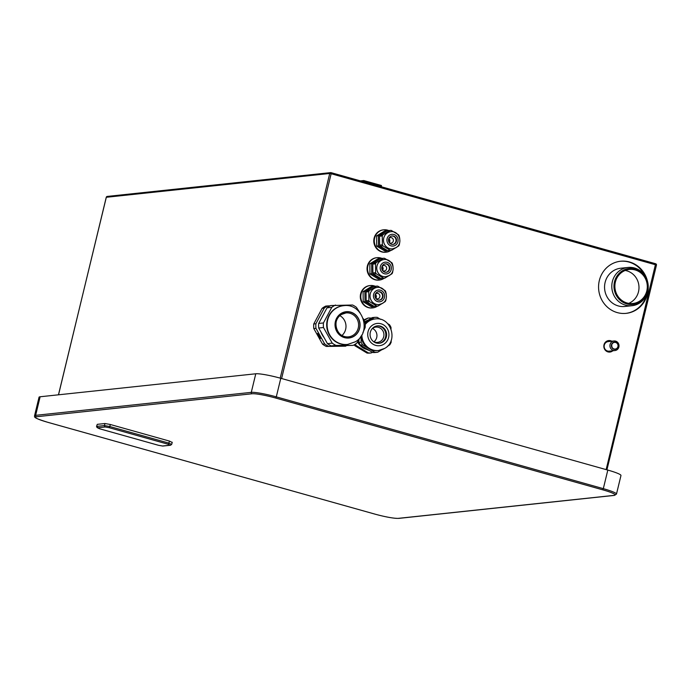 <?xml version="1.0" encoding="UTF-8"?>
<svg xmlns="http://www.w3.org/2000/svg" width="691" height="691" viewBox="0 0 691 691"><rect width="100%" height="100%" fill="white"/><g stroke="black" fill="none" stroke-linecap="round" stroke-linejoin="round"><path stroke-width="1.04" d="M318.888 336.577L319.769 338.167L319.518 337.113M319.985 338.141L319.415 337.122L320.175 338.124L319.855 337.078L320.874 338.003L319.985 336.413M320.391 338.098L319.873 337.173M320.797 338.054L319.907 336.465M317.705 333.433L317.497 334.107L319.907 338.409L321.039 338.288M319.752 336.18L318.62 335.696L318.171 334.323L319.268 335.325L317.825 333.71L318.724 336.292L319.829 336.137L318.698 335.645L318.223 334.358M319.268 335.325L317.825 333.71M317.419 334.159L319.829 338.46L321.056 338.322L318.655 334.021L317.653 333.399L317.497 334.107M313.792 328.545L315.951 328.32L324.684 343.928L322.524 344.153L313.792 328.545A22.121 20.937 -96.1 0 1 313.74 323.984L322.101 308.35L324.252 308.126L315.899 323.751A22.121 20.937 83.9 0 0 315.951 328.32M315.899 323.751L313.74 323.984M647.562 281.617A26.206 24.807 83.9 0 0 620.613 261.233A26.206 24.807 83.9 0 0 599.33 280.537A26.206 24.807 83.9 0 0 626.167 313.351A26.206 24.807 83.9 0 0 647.45 294.046A26.206 24.807 83.9 0 0 648.218 287.741M611.794 341.207A5.77 5.459 83.9 0 0 604.003 344.826A5.77 5.459 83.9 0 0 612.813 350.778M368.424 352.928L367.042 353.075L354.829 345.699L356.21 345.552L368.424 352.928A17.508 16.575 83.9 0 0 371.326 352.92L372.337 352.298M330.16 305.837L325.815 306.061A22.121 20.937 83.9 0 0 322.101 308.35M326.299 346.433L345.552 346.182L326.299 346.433A22.121 20.937 -96.1 0 1 322.524 344.153M370.013 285.564A11.255 10.65 83.9 0 0 369.771 285.582A11.255 10.65 83.9 0 0 365.513 287.041A11.255 10.65 83.9 0 0 360.857 300.231A11.255 10.65 83.9 0 0 372.155 307.961A11.255 10.65 83.9 0 0 372.397 307.936M376.759 257.7A11.255 10.65 83.9 0 0 376.509 257.726A11.255 10.65 83.9 0 0 372.259 259.177A11.255 10.65 83.9 0 0 367.595 272.375A11.255 10.65 83.9 0 0 378.893 280.105A11.255 10.65 83.9 0 0 379.143 280.071M383.496 229.844A11.255 10.65 83.9 0 0 383.246 229.861A11.255 10.65 83.9 0 0 378.996 231.321A11.255 10.65 83.9 0 0 374.341 244.51A11.255 10.65 83.9 0 0 385.638 252.241A11.255 10.65 83.9 0 0 385.88 252.215M339.868 315.649A12.023 11.384 -96.1 0 1 341.985 335.481M375.04 295.299A4.569 4.327 -96.1 0 1 375.256 297.355M381.778 267.443A4.569 4.327 -96.1 0 1 382.002 269.499M388.523 239.578A4.569 4.327 -96.1 0 1 388.739 241.634M644.772 275.493A26.206 24.807 83.9 0 0 620.302 261.267M625.856 313.377A26.206 24.807 83.9 0 0 646.785 294.314M627.981 267.46L620.734 268.229A19.236 18.208 83.9 0 0 605.117 282.403A19.236 18.208 83.9 0 0 624.811 306.484L632.058 305.707A19.236 18.208 83.9 0 0 647.674 291.542A19.236 18.208 83.9 0 0 627.981 267.46A19.236 18.208 83.9 0 0 612.356 281.626A19.236 18.208 83.9 0 0 632.058 305.707M611.181 341.276A5.77 5.459 83.9 0 0 608.382 340.62M609.6 352.073A5.77 5.459 83.9 0 0 612.2 350.838M613.971 340.983L608.175 341.596A4.811 4.552 83.9 0 0 607.562 351.019A4.811 4.552 83.9 0 0 609.194 351.158L614.99 350.544A4.811 4.552 83.9 0 0 615.603 341.121A4.811 4.552 83.9 0 0 609.937 345.379A4.811 4.552 83.9 0 0 614.99 350.544M611.846 346.83A3.369 3.187 83.9 0 0 611.682 345.275M628.689 303.358A17.12 16.204 83.9 0 0 638.493 291.766A17.12 16.204 83.9 0 0 625.182 270.466M613.997 349.249A3.654 3.464 83.9 0 0 618.203 346.666A3.654 3.464 83.9 0 0 615.698 342.192A3.654 3.464 83.9 0 0 611.492 344.783A3.654 3.464 83.9 0 0 613.997 349.249M614.066 348.972A3.369 3.187 -96.1 0 1 614.489 342.373A3.369 3.187 -96.1 0 1 618.03 345.992A3.369 3.187 -96.1 0 1 614.066 348.972M647.692 291.127A18.078 17.12 83.9 0 0 635.323 269.006A18.078 17.12 83.9 0 0 614.498 281.807A18.078 17.12 83.9 0 0 626.875 303.928A18.078 17.12 83.9 0 0 647.692 291.127M646.811 290.876A17.12 16.204 -96.1 0 1 632.913 303.496A17.12 16.204 -96.1 0 1 615.379 282.058A17.12 16.204 -96.1 0 1 629.285 269.447A17.12 16.204 -96.1 0 1 646.811 290.876M656.407 265.076A1.157 1.088 83.9 0 0 655.681 263.772M331.127 172.681L655.638 263.746L606.154 469.612M280.209 378.132L329.719 173.476L331.144 173.735L331.049 172.655A1.157 1.088 83.9 0 0 329.719 173.476L106.31 197.281A1.157 1.088 -96.1 0 1 107.243 196.425A1.157 1.157 0 0 0 106.25 197.306L58.528 394.803M360.426 180.895L363.768 180.541L363.751 181.828M362.758 181.543L363.466 181.75M363.82 181.526L381.475 186.484L381.423 185.499L363.803 180.558M374.747 514.069L47.765 422.305C33.453 417.848 34.533 417.321 34.55 415.792L39.042 397.221A20.194 2.298 13.6 0 1 40.13 396.764L255.774 373.779A20.194 2.298 13.6 0 1 280.788 378.297L607.812 470.079A20.194 2.298 13.6 0 1 620.967 475.52L616.476 494.091A20.194 2.298 13.6 0 0 603.321 488.658L602.682 489.807A19.046 2.168 13.6 0 1 614.057 495.369L398.413 518.345A19.046 2.168 13.6 0 1 374.833 514.087L47.809 422.305A19.046 2.168 13.6 0 1 36.433 416.751L252.068 393.766A19.046 2.168 13.6 0 1 275.657 398.025L602.682 489.807M97.267 424.343L96.533 426.485L97.267 424.343L104.954 423.523L110.31 424.49L169.407 441.074L171.99 442.344M373.874 341.829A7.696 7.281 83.9 0 0 372.44 328.424M372.276 328.553A7.696 7.281 -96.1 0 1 382.918 330.903A7.696 7.281 -96.1 0 1 373.684 341.734M378.875 343.297A8.741 8.275 83.9 0 0 381.786 342.218A8.741 8.275 83.9 0 0 385.466 332.172A8.741 8.275 83.9 0 0 377.018 325.927M374.107 327.007A8.741 8.275 -96.1 0 1 377.416 325.876A8.741 8.275 -96.1 0 1 386.191 331.887A8.741 8.275 -96.1 0 1 382.572 342.131A8.741 8.275 -96.1 0 1 379.264 343.263A8.741 8.275 -96.1 0 1 370.488 337.26A8.741 8.275 -96.1 0 1 374.107 327.007M362.861 332.742L365.168 327.465A22.121 20.937 83.9 0 0 365.107 322.904L363.181 318.516M364.813 322.17L372.216 317.618L374.392 317.385L365.133 323.086M364.693 321.876A15.867 15.021 -96.1 0 1 368.251 320.054M369.184 350.397A15.867 15.021 -96.1 0 1 362.732 346.502M360.149 312.954L356.375 307.296A22.121 20.937 83.9 0 0 352.6 305.016L330.747 305.543A22.121 20.937 83.9 0 0 327.024 307.832L331.792 307.322L323.431 322.947A22.121 20.937 83.9 0 0 323.483 327.517L332.216 343.125A22.121 20.937 83.9 0 0 335.99 345.405L353.084 345.379A22.121 20.937 83.9 0 0 355.001 344.343A22.121 20.937 83.9 0 0 356.806 343.099L361.203 335.947M353.084 345.379L331.231 345.906A22.121 20.937 -96.1 0 1 327.456 343.634L318.724 328.026A22.121 20.937 -96.1 0 1 318.672 323.457L327.024 307.832M366.662 349.387A14.295 13.535 -96.1 0 1 358.024 342.65A14.295 13.535 -96.1 0 1 357.618 341.872M364.088 320.477L368.001 318.067A17.508 16.575 83.9 0 1 370.912 318.067L371.205 318.24M355.338 344.127A17.508 16.575 83.9 0 0 355.407 344.256A17.508 16.575 83.9 0 0 356.21 345.552M345.552 346.182A22.121 20.937 83.9 0 0 346.139 345.897M324.684 343.928A22.121 20.937 83.9 0 0 328.458 346.208M327.975 305.837A22.121 20.937 83.9 0 0 326.057 306.873A22.121 20.937 83.9 0 0 324.252 308.126M324.027 337.502A17.793 16.843 -96.1 0 1 320.978 332.051M354.25 344.783A17.508 16.575 83.9 0 0 354.829 345.699M371.326 352.92L369.953 353.066A17.508 16.575 -96.1 0 1 367.042 353.075M363.82 319.89L368.001 318.067M361.048 336.241L361.117 342.218L358.931 342.451L358.897 339.877M365.185 323.725A15.867 15.021 -96.1 0 1 368.381 321.09A15.867 15.021 -96.1 0 1 374.375 319.035L375.161 318.948A15.867 15.021 83.9 0 0 369.167 321.004A15.867 15.021 83.9 0 0 365.237 324.52M391.02 328.925L391.002 327.413A17.508 16.575 83.9 0 0 389.517 324.761L387.703 323.664M380.629 319.397L377.303 317.385A17.508 16.575 83.9 0 0 374.392 317.385M387.401 346.295L389.759 344.844A17.508 16.575 83.9 0 0 391.175 342.183L391.158 340.404M372.63 352.479L360.417 345.103L362.602 344.869L374.816 352.246L372.63 352.479A17.508 16.575 -96.1 0 0 375.533 352.47L377.718 352.237L381.639 349.836M360.417 345.103A17.508 16.575 -96.1 0 1 358.931 342.451M361.117 342.218A17.508 16.575 83.9 0 0 362.602 344.869M361.816 334.928A15.867 15.021 83.9 0 0 378.521 350.51L377.735 350.596A15.867 15.021 -96.1 0 1 368.709 348.558A15.867 15.021 -96.1 0 1 361.091 336.146M374.816 352.246A17.508 16.575 83.9 0 0 377.718 352.237M331.231 345.906L335.99 345.405M332.216 343.125L327.456 343.634M318.724 328.026L323.483 327.517M323.431 322.947L318.672 323.457M335.515 305.033A22.121 20.937 83.9 0 0 333.589 306.078A22.121 20.937 83.9 0 0 331.792 307.322M347.409 344.464A19.478 18.432 -96.1 0 1 347.21 344.481A19.478 18.432 -96.1 0 1 327.655 331.101A19.478 18.432 -96.1 0 1 335.722 308.272A19.478 18.432 -96.1 0 1 343.082 305.75A19.478 18.432 -96.1 0 1 343.28 305.733M375.74 298.322A2.79 2.643 83.9 0 0 375.308 294.254M375.334 294.193A2.79 2.643 -96.1 0 1 379.782 295.247A2.79 2.643 -96.1 0 1 375.774 298.374M379.255 300.162A4.258 4.025 83.9 0 0 378.357 291.714M381.095 299.592A4.258 4.025 -96.1 0 1 375.213 297.225A4.258 4.025 -96.1 0 1 378.582 291.68A4.258 4.025 -96.1 0 1 381.095 299.592M377.26 287.447L377.234 287.447C385.794 286.074 390.035 299.324 382.443 303.418L379.057 304.567A8.612 8.145 -96.1 0 1 379.057 304.567A8.612 8.145 -96.1 0 1 370.411 298.659A8.612 8.145 -96.1 0 1 373.978 288.562A8.612 8.145 -96.1 0 1 377.234 287.447A8.612 8.145 -96.1 0 1 377.243 287.447A8.612 8.145 83.9 0 0 374.004 288.562A8.612 8.145 83.9 0 0 370.445 298.65A8.612 8.145 83.9 0 0 379.083 304.567A8.612 8.145 83.9 0 0 382.339 303.453M386.269 294.185L385.716 291.671A9.976 9.449 83.9 0 0 385.094 290.557L377.787 286.152A9.976 9.449 83.9 0 0 376.569 286.152L369.365 290.574A9.976 9.449 83.9 0 0 368.769 291.688L368.873 300.533A9.976 9.449 83.9 0 0 369.495 301.639L376.802 306.053A9.976 9.449 83.9 0 0 378.02 306.053L385.224 301.621A9.976 9.449 83.9 0 0 385.82 300.507L386.347 297.562M369.365 290.574L366.653 290.868L373.857 286.437L376.569 286.152M378.02 306.053L375.308 306.338A9.976 9.449 -96.1 0 1 374.09 306.338L366.783 301.932A9.976 9.449 -96.1 0 1 366.161 300.818L366.057 291.982A9.976 9.449 -96.1 0 1 366.653 290.868M366.057 291.982L368.769 291.688M368.873 300.533L366.161 300.818M366.783 301.932L369.495 301.639M376.802 306.053L374.09 306.338M373.995 306.277L373.382 306.657L365.003 301.604L364.883 291.472L373.529 286.635M375.308 286.281A11.255 10.65 83.9 0 0 370.264 285.53A11.255 10.65 83.9 0 0 366.005 286.99A11.255 10.65 83.9 0 0 361.35 300.179A11.255 10.65 83.9 0 0 372.648 307.91A11.255 10.65 83.9 0 0 376.897 306.459A11.255 10.65 83.9 0 0 377.416 306.113M373.382 306.657L371.577 306.847L363.207 301.794L363.086 291.671L371.335 286.592L373.14 286.402M363.086 291.671L364.883 291.472M363.207 301.794L365.003 301.604M382.477 270.457A2.79 2.643 83.9 0 0 382.045 266.398M382.071 266.337A2.79 2.643 -96.1 0 1 386.528 267.382A2.79 2.643 -96.1 0 1 382.512 270.509M385.993 272.306A4.258 4.025 83.9 0 0 385.094 263.85M387.832 271.736A4.258 4.025 -96.1 0 1 381.959 269.36A4.258 4.025 -96.1 0 1 385.328 263.824A4.258 4.025 -96.1 0 1 387.832 271.736M384.006 259.583C392.531 258.209 396.781 271.459 389.188 275.554L385.794 276.711A8.612 8.145 -96.1 0 1 385.794 276.711A8.612 8.145 -96.1 0 1 377.156 270.794A8.612 8.145 -96.1 0 1 380.715 260.706A8.612 8.145 -96.1 0 1 383.971 259.591A8.612 8.145 -96.1 0 1 383.989 259.591L384.006 259.583A8.612 8.145 83.9 0 0 380.75 260.697A8.612 8.145 83.9 0 0 377.182 270.794A8.612 8.145 83.9 0 0 385.828 276.702A8.612 8.145 83.9 0 0 389.076 275.588M393.006 266.32L392.453 263.807A9.976 9.449 83.9 0 0 391.832 262.701L384.524 258.287A9.976 9.449 83.9 0 0 383.306 258.287L376.103 262.718A9.976 9.449 83.9 0 0 375.507 263.824L375.619 272.669A9.976 9.449 83.9 0 0 376.241 273.783L383.548 278.188A9.976 9.449 83.9 0 0 384.766 278.188L391.97 273.766A9.976 9.449 83.9 0 0 392.557 272.651L393.084 269.706M376.103 262.718L373.39 263.003L380.594 258.581L383.306 258.287M384.766 278.188L382.054 278.482A9.976 9.449 -96.1 0 1 380.836 278.482L373.529 274.068A9.976 9.449 -96.1 0 1 372.907 272.954L372.795 264.117A9.976 9.449 -96.1 0 1 373.39 263.003M372.795 264.117L375.507 263.824M375.619 272.669L372.907 272.954M373.529 274.068L376.241 273.783M383.548 278.188L380.836 278.482M380.732 278.421L380.119 278.793L371.749 273.74L371.628 263.616L380.266 258.78M382.045 258.425A11.255 10.65 83.9 0 0 377.001 257.674A11.255 10.65 83.9 0 0 372.751 259.125A11.255 10.65 83.9 0 0 368.087 272.323A11.255 10.65 83.9 0 0 379.385 280.054A11.255 10.65 83.9 0 0 383.643 278.594A11.255 10.65 83.9 0 0 384.161 278.257M380.119 278.793L378.314 278.991L369.944 273.938L369.823 263.807L378.072 258.736L379.877 258.538M369.823 263.807L371.628 263.616M369.944 273.938L371.749 273.74M389.223 242.601A2.79 2.643 83.9 0 0 388.783 238.533M388.808 238.473A2.79 2.643 -96.1 0 1 393.265 239.527A2.79 2.643 -96.1 0 1 389.258 242.653M392.738 244.441A4.258 4.025 83.9 0 0 391.832 235.994M394.578 243.871A4.258 4.025 -96.1 0 1 388.696 241.505A4.258 4.025 -96.1 0 1 392.065 235.959A4.258 4.025 -96.1 0 1 394.578 243.871M390.743 231.727C399.277 230.353 403.518 243.603 395.926 247.698L392.531 248.846A8.612 8.145 -96.1 0 1 392.531 248.846A8.612 8.145 -96.1 0 1 383.894 242.93A8.612 8.145 -96.1 0 1 387.461 232.841A8.612 8.145 -96.1 0 1 390.709 231.727A8.612 8.145 -96.1 0 1 390.726 231.727L390.743 231.727A8.612 8.145 83.9 0 0 387.487 232.841A8.612 8.145 83.9 0 0 383.928 242.93A8.612 8.145 83.9 0 0 392.566 248.846A8.612 8.145 83.9 0 0 395.822 247.732M399.744 238.464L399.191 235.951A9.976 9.449 83.9 0 0 398.577 234.836L391.261 230.423A9.976 9.449 83.9 0 0 390.052 230.431L382.849 234.854A9.976 9.449 83.9 0 0 382.253 235.968L382.356 244.804A9.976 9.449 83.9 0 0 382.978 245.918L390.285 250.332A9.976 9.449 83.9 0 0 391.503 250.332L398.707 245.901A9.976 9.449 83.9 0 0 399.303 244.787L399.821 241.841M382.849 234.854L380.136 235.147L387.34 230.716L390.052 230.431M391.503 250.332L388.791 250.617A9.976 9.449 -96.1 0 1 387.573 250.617L380.266 246.203A9.976 9.449 -96.1 0 1 379.644 245.098L379.54 236.253A9.976 9.449 -96.1 0 1 380.136 235.147M379.54 236.253L382.253 235.968M382.356 244.804L379.644 245.098M380.266 246.203L382.978 245.918M390.285 250.332L387.573 250.617M387.47 250.557L386.856 250.937L378.487 245.884L378.366 235.752L387.012 230.915M388.783 230.561A11.255 10.65 83.9 0 0 383.747 229.809A11.255 10.65 83.9 0 0 379.489 231.269A11.255 10.65 83.9 0 0 374.833 244.459A11.255 10.65 83.9 0 0 386.131 252.189A11.255 10.65 83.9 0 0 390.38 250.738A11.255 10.65 83.9 0 0 390.899 250.392M386.856 250.937L385.06 251.127L376.681 246.074L376.56 235.942L384.818 230.872L386.615 230.682M376.56 235.942L378.366 235.752M376.681 246.074L378.487 245.884M281.6 378.53L331.144 173.735L655.699 264.817L656.45 265.128L606.871 469.82M614.057 495.369A1.157 1.088 -96.1 0 0 614.446 495.395L398.802 518.38A1.157 1.088 -96.1 0 1 398.413 518.345M398.802 518.38C393.801 518.492 385.794 517.058 374.79 514.087L374.833 514.087M40.13 396.764L35.638 415.334A1.157 1.088 83.9 0 0 36.433 416.751M34.55 415.792A20.194 2.298 13.6 0 1 35.638 415.334L251.282 392.358A1.157 1.088 83.9 0 0 252.068 393.766M280.788 378.297L276.296 396.867A20.194 2.298 13.6 0 0 251.282 392.358L255.774 373.779M607.812 470.079L603.321 488.658L276.296 396.867L275.657 398.025M158.55 445.306L162.48 446.015L170.167 445.203L168.267 444.278L109.169 427.686L105.248 426.978L97.561 427.798L99.452 428.722L158.472 445.289M162.48 446.015A1.157 1.088 83.9 0 0 162.869 446.049L170.556 445.237L171.731 444.287L172.223 442.24M97.561 427.798A1.157 1.088 -96.1 0 1 96.775 426.39L104.453 425.57A1.157 1.088 -96.1 0 0 105.248 426.978M104.954 423.523L104.453 425.57L109.809 426.537L110.31 424.49M109.169 427.686L109.809 426.537L168.906 443.121L168.267 444.278M169.407 441.074L168.906 443.121L171.498 444.382M106.293 197.358L58.467 394.811M383.755 344.256A11.194 10.598 83.9 0 0 387.461 328.968A11.194 10.598 83.9 0 0 372.924 324.882A11.194 10.598 83.9 0 0 369.219 340.179A11.194 10.598 83.9 0 0 383.755 344.256M375.161 318.948C390.881 316.418 398.698 340.853 384.706 348.394L378.521 350.51A15.867 15.021 83.9 0 0 384.524 348.454M347.608 344.438L355.217 341.838C372.406 332.57 362.801 302.606 343.479 305.707A19.478 18.432 83.9 0 0 336.12 308.229A19.478 18.432 83.9 0 0 328.061 331.058A19.478 18.432 83.9 0 0 347.608 344.438L347.21 344.481M341.147 313.42A13.224 12.516 83.9 0 0 336.785 331.481A13.224 12.516 83.9 0 0 353.947 336.301A13.224 12.516 83.9 0 0 358.318 318.24A13.224 12.516 83.9 0 0 341.147 313.42M353.878 336.171A13.077 12.386 -96.1 0 1 336.897 331.412A13.077 12.386 -96.1 0 1 341.216 313.55A13.077 12.386 -96.1 0 1 358.197 318.318A13.077 12.386 -96.1 0 1 353.878 336.171M341.466 314.457A12.023 11.384 -96.1 0 1 345.941 312.945A12.023 11.384 -96.1 0 1 358.007 321.203A12.023 11.384 -96.1 0 1 353.032 335.299A12.023 11.384 -96.1 0 1 348.48 336.854A12.023 11.384 -96.1 0 1 336.413 328.596A12.023 11.384 -96.1 0 1 341.389 314.5M376.172 290.799A5.917 5.597 83.9 0 0 374.22 298.875A5.917 5.597 83.9 0 0 381.898 301.034A5.917 5.597 83.9 0 0 383.851 292.949A5.917 5.597 83.9 0 0 376.172 290.799M382.918 262.934A5.917 5.597 83.9 0 0 380.957 271.01A5.917 5.597 83.9 0 0 388.636 273.17A5.917 5.597 83.9 0 0 390.596 265.094A5.917 5.597 83.9 0 0 382.918 262.934M389.655 235.078A5.917 5.597 83.9 0 0 387.703 243.154A5.917 5.597 83.9 0 0 395.382 245.305A5.917 5.597 83.9 0 0 397.334 237.229A5.917 5.597 83.9 0 0 389.655 235.078M107.243 196.425L330.652 172.62A1.157 1.157 0 0 1 331.093 172.655L655.638 263.746A1.157 1.157 0 0 1 656.45 265.128L606.931 469.837M381.423 185.499L363.768 180.541M614.446 495.395L616.476 494.091M96.533 426.485L99.409 428.722L158.507 445.306L162.869 446.049M345.941 312.945L341.432 314.483C330.937 320.071 336.897 338.858 348.48 336.854M369.771 285.582L370.264 285.53M372.155 307.961L372.648 307.91M376.509 257.726L377.001 257.674M378.893 280.105L379.385 280.054M383.246 229.861L383.747 229.809M385.638 252.241L386.131 252.189"/></g></svg>
